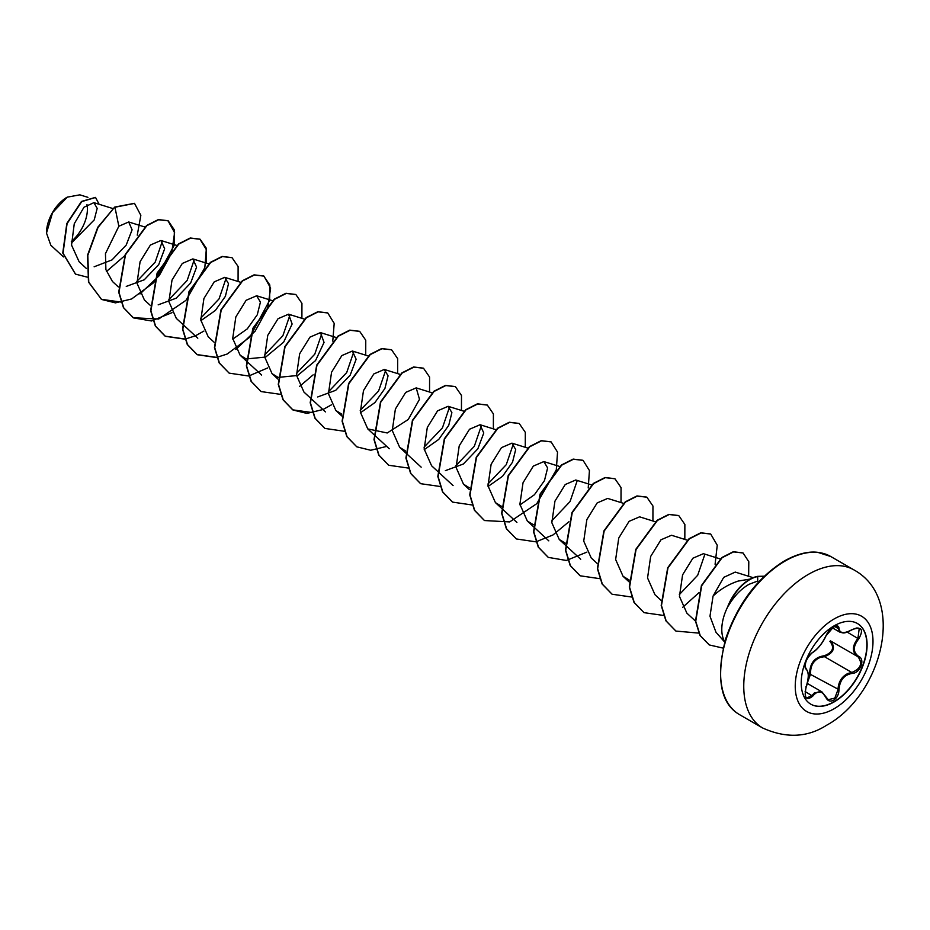 <?xml version="1.0" encoding="UTF-8"?>
<svg xmlns="http://www.w3.org/2000/svg" width="930" height="930" viewBox="0 0 930 930"><rect width="100%" height="100%" fill="white"/><g stroke="black" fill="none" stroke-linecap="round" stroke-linejoin="round"><path stroke-width="1.4" d="M857.332 623.46A46.581 26.9 -60 0 1 864.319 660.823A46.581 26.9 -60 0 1 833.919 701.778A46.581 26.9 -60 0 1 810.739 704.15M834.152 625.832A46.581 26.9 -60 0 1 857.448 623.519A46.581 26.9 -60 0 1 864.586 660.858A46.581 26.9 -60 0 1 834.152 701.906A46.581 26.9 -60 0 1 810.855 704.208A46.581 26.9 -60 0 1 803.718 666.88A46.581 26.9 -60 0 1 834.152 625.832M812.739 652.314C817.749 649.082 822.108 643.653 825.817 636.039L833.606 626.867C837.012 625.158 838.813 625.681 839.011 628.424C839.697 633.516 844.068 633.911 852.101 629.598C861.75 626.297 863.947 629.424 858.704 638.98C852.88 646.408 852.88 652.221 858.704 656.417C865.598 659.265 860.087 673.436 852.101 673.413C844.056 674.889 839.697 680.318 839.011 689.7C838.813 694.431 837.012 697.942 833.606 700.244C830.13 701.929 827.537 700.953 825.817 697.326C822.108 690.502 817.749 690.118 812.739 696.152C806.205 701.243 804.008 698.116 806.147 686.77C808.961 677.575 808.961 671.751 806.147 669.309C804.02 664.02 806.217 658.347 812.739 652.314A0.756 0.628 63.4 0 1 812.46 652.639L812.46 652.639A0.756 0.628 63.4 0 1 812.099 652.686M807.821 680.795L809.635 673.948C809.821 663.148 814.692 657.092 824.259 655.766L824.468 656.685L820.33 657.394C813.483 660.335 810.251 665.834 810.635 673.901L807.449 682.62M825.956 697.128L828.212 699.674L834.78 698.151L838 689.7C838.325 681.992 841.673 676.563 848.044 673.401L851.834 672.483C860.855 668.635 862.889 663.381 857.948 656.743L830.583 640.944C835.791 647.722 833.757 652.976 824.468 656.685L851.834 672.483L852.101 673.413M805.868 686.828L806.205 686.852C804.706 693.919 804.927 697.616 806.88 697.953L811.96 695.524L814.471 692.804L821.841 691.815L825.817 697.326M825.817 636.039L825.968 635.899C823.422 641.991 817.214 650 812.46 652.639C804.938 657.801 804.113 668.891 805.775 668.333L805.682 668.263M824.259 655.766C832.908 652.43 834.791 647.606 829.886 641.282L830.525 640.921M66.948 197.311A28.923 16.694 120 0 0 46.5 232.733A28.923 16.694 120 0 0 46.5 232.988M87.932 197.346L79.841 194.835L67.227 197.16L52.568 212.633L46.5 233.081L50.813 245.229L63.507 256.936M724.772 641.805A37.316 21.541 -60 0 1 728.178 605.907L727.934 606.116A35.468 20.483 -60 0 1 749.499 579.483A35.468 20.483 -60 0 1 757.648 576.356L764.332 576.193M751.103 578.913L738.141 581.076C728.469 584.365 720.111 589.376 713.066 596.072L709.974 616.23L715.984 632.249L724.691 642.084M728.178 605.907L728.318 605.988C734.026 596.211 740.943 588.981 749.08 584.284L757.741 581.029L757.648 576.356M71.366 243.079L94.232 219.899L97.185 208.355L93.895 202.647L83.991 207.239L74.261 223.746L71.54 245.09L79.12 261.76L86.455 268.526M94.139 266.782L111.995 259.912L126.201 245.067L132.095 229.815L128.7 221.968L118.842 226.257L105.462 253.646L105.892 269.642L112.484 281.523L118.366 286.952M126.259 286.417L144.243 279.791L158.739 264.585L164.668 248.752L160.937 240.486L150.428 245.008L140.105 261.656L136.977 283.162L144.394 299.948L150.544 305.621M158.17 304.842L176.189 298.193L190.65 282.999L196.579 267.143L192.835 258.912L182.315 263.446L172.015 280.081L168.888 301.611L176.305 318.374L182.187 323.803M200.868 320.676L215.388 310.446L225.362 296.356L228.513 283.685L224.746 277.338L214.214 281.871L203.926 298.507L200.799 320.06L208.215 336.8L214.098 342.228M232.779 339.101L247.275 328.883L257.273 314.782L260.423 302.134L256.657 295.763L246.148 300.274L235.836 316.921L232.709 338.45L240.126 355.214L245.997 358.852M246.264 358.957L265.713 357.05L283.65 342.17L292.136 324.012L288.567 314.189L278.058 318.699L267.747 335.358L264.62 356.853L272.037 373.639L277.907 377.278M278.175 377.382L297.635 375.488L315.549 360.584L324.047 342.414L320.478 332.615L309.946 337.148L299.658 353.772L296.531 375.313L303.947 392.065L309.829 397.494M317.723 396.959L335.707 390.321L350.203 375.116L356.132 359.271L352.389 351.029L341.856 355.562L331.568 372.198L328.441 393.75L335.858 410.49L341.728 414.129M360.422 412.792L374.895 402.597L384.915 388.484L388.066 375.836L384.299 369.454L373.79 373.965L363.479 390.623L360.352 412.141L367.769 428.916L387.24 432.973L408.247 419.511L419.488 399.319L416.21 387.88L405.701 392.402L395.39 409.049L392.262 430.555L399.679 447.342L405.55 450.969M424.243 449.643L438.739 439.425L448.737 425.336L451.887 412.653L448.121 406.305L437.588 410.839L427.3 427.463L424.173 449.016L431.59 465.756L437.472 471.185M445.365 470.65L463.338 464.024L477.846 448.818L483.774 432.973L480.031 424.731L469.511 429.253L459.211 445.889L456.084 467.441L463.5 484.181L469.371 487.82M488.064 486.495L502.549 476.288L512.535 462.175L515.697 449.527L511.942 443.145L501.433 447.656L491.121 464.314L487.994 485.82L495.411 502.607L501.549 506.339M519.975 504.92L534.448 494.714L544.469 480.601L547.619 467.941L543.852 461.571L533.332 466.093L523.032 482.74L519.905 504.246L527.322 521.033L533.46 524.764M591.515 484.902L575.763 479.996L565.231 484.53L554.943 501.154L551.827 522.695L559.232 539.458L565.37 543.19M623.426 503.328L607.674 498.422L597.165 502.932L586.853 519.579L583.726 541.109L591.166 557.849M655.673 521.858L639.584 516.836L629.075 521.346L618.764 538.005L615.637 559.511L623.054 576.298L629.192 580.029M687.584 540.272L671.495 535.262L660.974 539.795L650.675 556.431L647.547 577.949L654.964 594.723L661.114 600.396M720.494 559.011L703.406 553.687L692.873 558.221L682.585 574.856L679.458 596.421L686.875 613.149L695.745 621.321M753.172 577.681L735.246 572.09L723.703 577.379L713.066 596.072M704.824 554.42L697.698 575.251L679.33 594.596M577.181 480.74L570.055 501.561L551.688 520.893M513.36 443.889L506.257 464.686L487.866 484.053M481.449 425.463L474.312 446.319L455.956 465.628M449.539 407.038L442.436 427.847L424.045 447.202M385.718 370.198L378.591 391.019L360.224 410.363M353.807 351.773L346.704 372.57L328.313 391.937M321.896 333.347L314.77 354.191L296.403 373.511M289.986 314.921L282.883 335.73L264.492 355.086M226.164 278.082L219.038 298.914L200.671 318.246M194.254 259.656L187.163 280.442L168.76 299.82M162.343 241.23L155.205 262.086L136.85 281.395M118.842 226.257L114.948 207.239L134.536 203.414L140.849 215.342L137.256 235.151M125.259 255.285L106.404 271.514M87.304 277.152L75.539 274.141L63.031 253.204L67.076 223.665L81.735 201.612L95.558 197.474L99.115 204.263M114.681 207.088L97.755 227.292L87.536 255.227L88.49 282.057L101.568 299.46L88.757 282.209L87.804 255.378L98.022 227.443L114.681 207.088L134.397 203.333M75.4 274.059L62.763 253.041L66.809 223.514L81.468 201.45L95.418 197.393M101.568 299.46L115.448 302.866L131.444 299.018M131.711 298.902L153.578 282.755M154.043 282.267L174.096 245.497L174.375 229.977L168.225 220.852L158.588 219.747L146.859 225.665L125.492 254.739L118.982 292.369L123.713 307.795L133.478 317.886L151.497 320.966L171.992 312.654M206.169 263.074L206.204 248.101L200.136 239.266L190.499 238.161L178.769 244.09L157.403 273.153L150.893 310.794L155.612 326.209L165.389 336.311L184.838 339.159M185.035 339.125L195.265 335.858M195.532 335.742L203.903 331.08M238.08 281.499L238.115 266.526L232.047 257.691L222.41 256.587L210.68 262.516L189.313 291.578L182.803 329.22L187.523 344.635L197.3 354.737L216.748 357.585M235.813 349.494L255.145 331.161L267.654 308.446L270.607 288.068L263.957 276.117L254.32 275.013L242.591 280.93L221.224 309.992L214.714 347.634L219.434 363.06L229.199 373.151L248.659 375.999M248.856 375.964L267.724 367.92M301.901 318.339L301.936 303.366L295.868 294.543L286.231 293.438L274.501 299.355L253.134 328.418L246.624 366.06L251.344 381.486L261.109 391.577L280.767 394.39M299.634 386.345L313.131 374.871M332.777 341.147L334.196 323.384L327.779 312.968L318.141 311.852L306.412 317.781L285.045 346.844L278.535 384.485L283.255 399.9L293.02 410.002L306.9 413.408L322.908 409.549M323.175 409.433L331.545 404.771M365.723 355.19L365.757 340.217L359.689 331.394L350.052 330.278L338.322 336.195L316.956 365.269L310.446 402.911L315.165 418.326L324.93 428.428L344.391 431.276M397.633 373.616L397.668 358.643L391.6 349.808L381.963 348.704L370.233 354.621L348.866 383.683L342.356 421.325L347.076 436.751L356.841 446.842L370.721 450.26L386.729 446.4M429.544 392.03L429.579 377.057L423.51 368.233L413.873 367.129L402.144 373.046L380.777 402.109L374.267 439.75L378.987 455.177L388.752 465.267L408.41 468.081M461.454 410.456L461.489 395.483L455.421 386.659L445.784 385.555L434.054 391.472L412.688 420.534L406.178 458.176L410.897 473.603L420.662 483.693L440.32 486.506M493.365 428.881L493.4 413.908L487.332 405.085L477.683 403.98L465.965 409.898L444.598 438.96L438.088 476.602L442.808 492.028L452.585 502.119L472.033 504.967M525.276 447.307L525.311 432.334L519.231 423.499L509.594 422.394L497.875 428.323L476.509 457.386L469.999 495.027L474.719 510.454L484.495 520.544L509.675 521.916L536.505 503.839M536.97 503.339L556.152 470.103M556.314 469.522L557.535 452.131L551.141 441.924L541.504 440.82L529.775 446.749L508.419 475.811L501.909 513.453L506.629 528.868L516.406 538.97L535.854 541.818M536.052 541.783L553.013 534.948L568.881 521.765M588.225 487.948L589.446 470.557L583.052 460.35L573.415 459.246L561.685 465.163L540.33 494.237L533.82 531.879L538.54 547.293L548.316 557.396L566.347 560.465L586.853 552.129M621.008 502.572L621.042 487.599L614.963 478.776L605.325 477.671L593.607 483.588L572.241 512.663L565.731 550.304L570.45 565.719L580.215 575.81L599.676 578.658M652.918 520.998L652.953 506.025L646.873 497.201L637.236 496.097L625.518 502.014L604.151 531.077L597.641 568.718L602.361 584.145L612.126 594.235L631.784 597.048M684.829 539.423L684.864 524.45L678.784 515.627L669.147 514.511L657.429 520.44L636.062 549.502L629.552 587.144L634.272 602.559L644.037 612.661L663.694 615.474M682.562 607.43L699.116 592.538M715.089 564.289L717.251 545.224L710.706 534.041L701.069 532.937L689.339 538.854L667.973 567.928L661.463 605.569L666.182 620.984L675.947 631.075L698.953 633.121M748.65 576.263L748.79 561.697L743.07 552.99L733.549 551.897L722.11 557.709L701.673 585.737L695.733 621.287L700.244 635.62L709.334 644.955L723.11 648.117M764.228 576.298L757.915 576.507A35.468 20.483 -60 0 0 728.318 605.988M101.3 299.309L121.144 302.087M139.953 293.985L159.228 275.629L171.678 252.948L174.607 232.616L167.958 220.689L158.321 219.585L146.591 225.513L125.225 254.576L118.715 292.218L123.446 307.644L133.211 317.735L158.67 319.025L185.686 300.529M186.163 300.018L204.705 267.898M204.867 267.294L206.286 249.531L199.869 239.115L190.232 238.01L178.502 243.939L157.135 273.002L150.625 310.643L155.356 326.058L165.121 336.16L184.768 338.973M231.907 257.622L222.142 256.436L210.413 262.353L189.046 291.427L182.536 329.069L187.256 344.484L197.032 354.574L216.678 357.387M216.876 357.353L226.978 354.098M227.28 353.958L249.507 337.381M249.984 336.858L269.619 300.344L269.816 284.999L263.69 275.966L254.053 274.862L242.323 280.779L220.956 309.841L214.446 347.483L219.166 362.909L229.071 373.081M295.728 294.473L285.963 293.276L274.234 299.204L252.867 328.267L246.357 365.909L251.077 381.323L260.981 391.495M327.639 312.887L317.874 311.701L306.144 317.63L284.778 346.692L278.268 384.334L282.987 399.749L292.752 409.851L312.608 412.618M359.55 331.312L349.785 330.127L338.055 336.044L316.688 365.106L310.178 402.748L314.898 418.175L324.803 428.346M391.46 349.738L381.695 348.552L369.966 354.47L348.599 383.532L342.089 421.174L346.809 436.6L356.713 446.772M423.371 368.164L413.606 366.978L401.876 372.895L380.51 401.958L374 439.599L378.719 455.026L388.624 465.198M455.281 386.578L445.517 385.392L433.787 391.321L412.42 420.383L405.91 458.025L410.63 473.451L420.534 483.623M487.192 405.003L477.427 403.818L465.698 409.746L444.331 438.809L437.821 476.451L442.541 491.877L452.445 502.037M519.103 423.429L509.326 422.243L497.608 428.172L476.241 457.235L469.731 494.876L474.451 510.291L484.356 520.463M551.013 441.855L541.237 440.669L529.519 446.598L508.152 475.66L501.642 513.302L506.362 528.717L516.266 538.889M582.924 460.28L573.147 459.095L561.429 465.012L540.063 494.086L533.553 531.727L538.272 547.142L548.177 557.314M614.835 478.694L605.058 477.52L593.34 483.437L571.973 512.511L565.463 550.142L570.183 565.568L580.088 575.74M646.745 497.12L636.969 495.934L625.251 501.863L603.884 530.925L597.374 568.567L602.094 583.982L611.998 594.154M678.656 515.546L668.891 514.36L657.161 520.277L635.794 549.351L629.285 586.993L634.004 602.408L643.909 612.579M710.567 533.971L700.802 532.785L689.072 538.702L667.705 567.765L661.195 605.407L665.915 620.833L675.819 631.005M742.942 552.908L733.282 551.734L721.843 557.547L701.406 585.575L695.466 621.124L699.976 635.469L709.195 644.874M71.308 241.486A28.923 16.694 120 0 0 86.99 204.635M809.635 673.948L839.011 689.7M858.704 656.417L857.948 656.743C851.903 652.349 851.903 646.211 857.948 638.317L859.227 628.517L856.321 628.006M852.101 629.598L852.089 629.773C843.173 634.353 843.498 632.807 839.988 632.202L837.081 626.343C835.861 625.89 829.781 627.215 825.968 635.899L825.968 635.69M828.212 699.674L821.899 691.862M859.227 628.517L859.227 628.517C858.134 627.587 855.751 628.006 852.089 629.773L851.915 629.715M858.704 638.98L847.184 632.098M839.011 628.424A0.756 0.616 -179.5 0 1 838 628.401L834.675 626.483M805.717 668.286L805.868 668.379A0.756 0.709 115.6 0 1 806.147 669.309M806.008 668.449C809.088 673.239 809.147 679.365 806.205 686.852L806.147 686.77M805.124 691.571L812.739 696.152M834.117 708.741A54.986 31.748 -60 0 1 795.243 686.294A54.986 31.748 -60 0 1 834.117 618.962A54.986 31.748 -60 0 1 872.991 641.398A54.986 31.748 -60 0 1 834.117 708.741M762.67 727.992A91.268 52.696 -60 0 1 748.673 654.848A91.268 52.696 -60 0 1 808.298 574.426A91.268 52.696 -60 0 1 853.938 569.904L830.746 556.512A91.268 52.696 120 0 0 785.118 561.034A91.268 52.696 120 0 0 725.493 641.467A91.268 52.696 120 0 0 739.478 714.6L762.67 727.992C785.99 738.513 807.287 737.606 826.561 725.272C881.559 695.384 907.25 599.199 853.938 569.904M807.263 683.399L821.841 691.815M739.478 714.6C720.401 703.545 715.809 678.237 725.714 638.666C737.955 603.57 757.497 577.67 784.35 560.964C796.871 554.001 807.996 551.13 817.702 552.327L830.746 556.512M93.895 202.647L112.867 208.553M128.7 221.968L145.103 227.083M160.937 240.486L177.014 245.508M192.847 258.912L208.925 263.922M182.454 324.047L197.799 338.195M224.746 277.338L240.51 282.243M256.657 295.763L272.746 300.774M240.126 355.225L261.621 375.046M288.567 314.189L304.656 319.199M272.037 373.639L277.919 379.068M320.478 332.603L336.567 337.625M310.097 397.738L325.442 411.897M352.389 351.029L368.152 355.946M335.858 410.49L341.74 415.919M384.299 369.454L400.388 374.465M367.769 428.916L389.263 448.737M416.21 387.88L432.299 392.89M399.679 447.342L405.561 452.759M405.829 453.015L421.174 467.162M448.121 406.305L463.884 411.211M437.739 471.429L453.084 485.588M480.031 424.719L495.795 429.637M463.5 484.181L469.383 489.61M511.942 443.145L527.705 448.062M495.411 502.607L516.906 522.428M543.852 461.571L559.604 466.476M527.322 521.033L533.204 526.461M533.471 526.706L548.816 540.853M559.232 539.458L565.115 544.875M565.382 545.131L580.727 559.279M591.131 557.872L597.025 563.301M623.054 576.298L629.203 581.971M832.338 627.808L839.895 632.168"/></g></svg>
